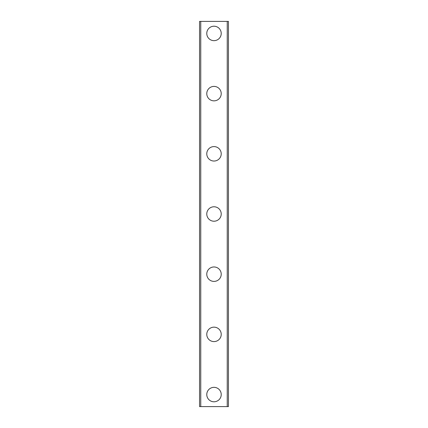 <?xml version="1.0" encoding="UTF-8"?>
<svg xmlns="http://www.w3.org/2000/svg" width="428" height="428" viewBox="0 0 428 428"><rect width="100%" height="100%" fill="white"/><g stroke="black" fill="none" stroke-linecap="round" stroke-linejoin="round"><path stroke-width="0.64" d="M206.778 394.562A7.223 7.223 0 0 1 214 387.34A7.223 7.223 0 0 1 221.223 394.562A7.223 7.223 0 0 1 214 401.785A7.223 7.223 0 0 1 206.778 394.562M206.778 334.375A7.223 7.223 0 0 1 214 327.153A7.223 7.223 0 0 1 221.223 334.375A7.223 7.223 0 0 1 214 341.598A7.223 7.223 0 0 1 206.778 334.375M206.778 274.188A7.223 7.223 0 0 1 214 266.965A7.223 7.223 0 0 1 221.223 274.188A7.223 7.223 0 0 1 214 281.41A7.223 7.223 0 0 1 206.778 274.188M206.778 214A7.223 7.223 0 0 1 214 206.778A7.223 7.223 0 0 1 221.223 214A7.223 7.223 0 0 1 214 221.223A7.223 7.223 0 0 1 206.778 214M206.778 153.812A7.223 7.223 0 0 1 214 146.59A7.223 7.223 0 0 1 221.223 153.812A7.223 7.223 0 0 1 214 161.035A7.223 7.223 0 0 1 206.778 153.812M206.778 93.625A7.223 7.223 0 0 1 214 86.403A7.223 7.223 0 0 1 221.223 93.625A7.223 7.223 0 0 1 214 100.848A7.223 7.223 0 0 1 206.778 93.625M206.778 33.438A7.223 7.223 0 0 1 214 26.215A7.223 7.223 0 0 1 221.223 33.438A7.223 7.223 0 0 1 214 40.66A7.223 7.223 0 0 1 206.778 33.438M200.759 21.4L199.555 21.4L199.555 406.6L228.445 406.6L228.445 21.4L200.759 21.4L200.759 406.6M227.241 21.4L227.241 406.6"/></g></svg>
